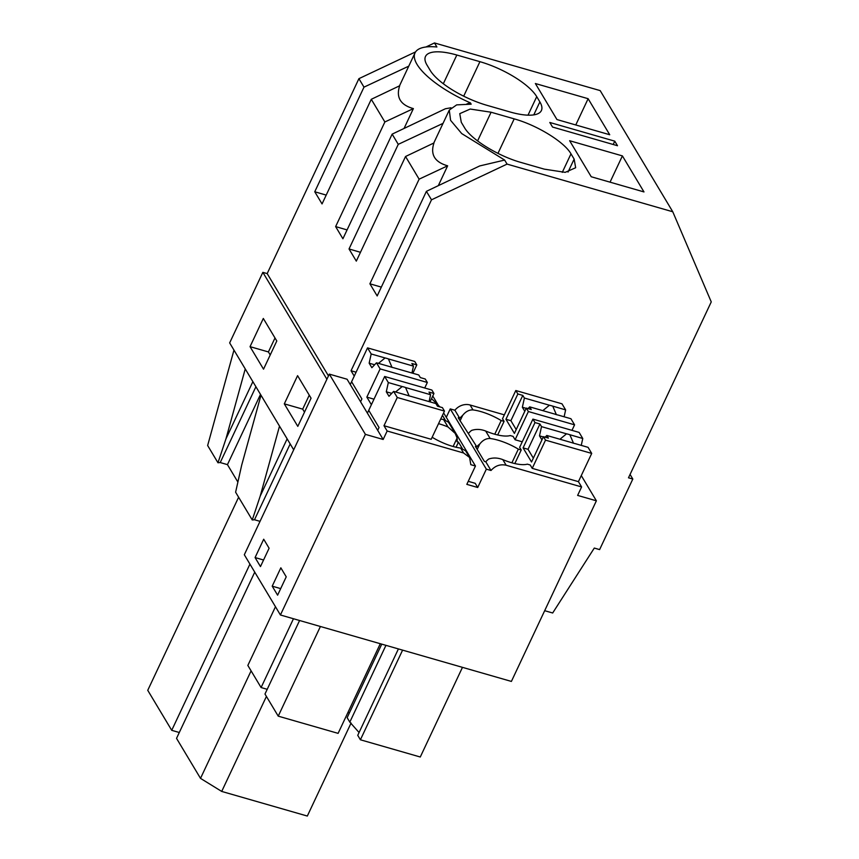 <?xml version="1.0" encoding="UTF-8"?>
<svg xmlns="http://www.w3.org/2000/svg" width="859" height="859" viewBox="0 0 859 859"><rect width="100%" height="100%" fill="white"/><g stroke="black" fill="none" stroke-linecap="round" stroke-linejoin="round"><path stroke-width="1.29" d="M614.765 141.155L549.803 122.472L552.541 127.046L617.503 145.729L614.765 141.155L613.197 144.495M630.055 474.447L632.815 479.043L628.487 477.797L711.252 301.906L672.769 211.765L600.183 90.614L434.482 42.95L436.898 46.987A66.057 21.722 25.2 0 0 415.015 52.882A66.057 21.722 25.2 0 0 470.378 102.865L471.172 104.186L456.677 104.873L449.278 110.081L450.588 120.335L461.723 133.585L504.652 160.064L507.068 164.101L672.769 211.765M260.986 395.204L241.701 465.106L235.613 492.207L252.245 519.963L260.234 496.04L287.142 438.852M279.519 426.128L260.234 496.04M293.692 449.805L229.654 342.902L262.854 272.346L267.181 273.591L358.912 78.663L363.991 87.146L314.759 191.761L322.05 203.927L371.281 99.3L384.864 121.967L335.633 226.593L342.913 238.759L392.144 134.133L398.265 144.344L349.033 248.96L356.313 261.125L405.545 156.499L419.128 179.166L369.896 283.792L377.176 295.947L426.408 191.332L431.497 199.814L351.052 370.755L354.252 376.102L350.268 384.564L383.168 439.475L387.151 431.003L463.592 452.994L469.615 457.503L470.796 464.676L475.457 466.018L466.824 484.369L477.711 487.493L486.344 469.154L491.004 470.496C495.267 465.696 500.325 463.946 506.166 465.245L581.607 486.946L577.624 495.407L596.382 500.808L511.395 681.423L280.421 614.99L365.408 434.364L383.168 439.475M267.181 273.591L328.471 375.898M365.408 434.364L329.308 374.116L347.068 379.227L350.268 384.564M392.144 134.133L445.402 108.749L450.986 107.772M466.867 103.918L470.378 102.865M398.265 144.344L443.029 123.363M371.281 99.3L399.693 85.76C395.87 97.335 400.434 104.948 413.383 108.61L404.041 128.463M245.244 368.93L225.96 438.842L252.868 381.654M238.619 497.221L147.748 690.314L171.725 730.322L179.295 732.502M270.22 354.96L268.416 351.943L274.998 337.974M250.044 346.66L263.316 318.464L276.802 340.98L263.53 369.177L250.044 346.66L268.416 351.943M249.937 564.116L171.725 730.322M237.889 482.06L227.452 464.633L260.502 394.399M233.959 350.096L207.642 445.52L217.971 462.765L220.226 462.55L255.907 386.733M220.226 462.55L227.452 464.633M217.971 462.765L225.96 438.842M588.125 98.699L609.718 134.734L556.954 119.551L535.372 83.527L588.125 98.699L575.766 124.963M510.053 111.971A49.543 16.289 25.2 0 0 541.395 110.543A49.543 16.289 25.2 0 0 539.871 101.91L536.725 96.648A49.543 16.289 25.2 0 0 479.923 61.676L456.827 55.03A49.543 16.289 25.2 0 0 425.495 56.458A49.543 16.289 25.2 0 0 427.009 65.091L430.155 70.341A49.543 16.289 25.2 0 0 486.956 105.324L510.053 111.971M363.991 87.146L408.755 66.164M358.912 78.663L415.584 51.884M425.914 46.998L434.482 42.95M314.759 191.761L326.195 195.1M384.864 121.967L413.383 108.61M335.633 226.593L347.068 229.922M262.854 272.346L326.892 379.248M297.579 375.662L311.065 398.179L297.805 426.375L284.308 403.859L297.579 375.662M252.245 519.963L254.5 519.749L260.03 521.349M632.815 479.043L599.614 549.599L594.299 548.063L552.681 612.993L544.681 610.695M570.988 153.847C564.384 141.982 537.143 125.221 514.197 118.875L491.09 112.228L470.217 109.05L459.758 113.656L461.283 122.289L464.429 127.54C471.043 139.405 498.274 156.177 521.23 162.523L544.327 169.159L565.201 172.348L575.659 167.741L574.145 159.098L570.988 153.847L562.28 172.358M591.228 176.75L569.635 140.726L622.399 155.898L643.982 191.933L591.228 176.75M254.5 519.749L290.181 443.931M438.305 185.662L447.646 165.808C434.708 162.147 430.144 154.534 433.967 142.959L405.545 156.499M504.652 160.064L479.676 165.948L426.408 191.332M349.033 248.96L360.469 252.299M369.896 283.792L381.332 287.121M419.128 179.166L447.646 165.808M351.095 723.02L307.318 816.05L221.708 791.429L200.512 778.372L176.535 738.364L254.747 572.148M304.494 412.159L302.69 409.142L309.261 395.172M622.399 155.898L610.04 182.162M431.497 199.814L507.068 164.101M251.096 670.858L200.512 778.372M266.419 696.424L221.708 791.429M284.308 403.859L302.69 409.142M356.088 372.205L351.052 370.755M432.721 396.106A13.207 11.199 -30.9 0 1 433.516 397.245L437.843 404.471M440.055 406.941L438.455 405.512M446.283 417.334L450.245 408.905L454.905 410.237A13.207 11.199 -30.9 0 1 470.066 404.986L473.019 409.915C469.154 409.711 465.696 411.525 462.657 415.38L459.683 418.215L458.234 417.796L476.82 446.809A13.207 11.199 149.1 0 1 479.784 443.985C482.822 440.13 486.28 438.305 490.156 438.509A29.936 9.846 25.2 0 1 518.331 449.139L521.22 449.976L519.641 447.346L532.924 419.117L534.996 422.574L539.935 423.992L541.514 426.633L539.495 435.857L541.932 439.915M504.34 414.854L470.066 404.986M591.711 453.423L545.519 440.141L543.446 436.683L548.386 438.101L546.807 435.47L571.847 442.664A9.911 3.253 25.2 0 0 573.565 443.233A9.911 3.253 25.2 0 0 575.197 443.631L588.061 447.335L591.711 453.423L578.429 481.652L581.607 486.946M578.429 481.652L532.236 468.359L530.218 464.987L527.329 464.15A29.936 9.846 25.2 0 1 502.805 459.619C497.919 457.729 493.249 457.514 488.782 458.996A13.207 11.199 -30.9 0 0 485.807 461.82L491.004 470.496M468.252 481.319L475.21 483.316L477.711 487.493M432.109 437.338L432.464 437.446A29.936 9.846 25.2 0 0 460.649 448.076L465.61 450.803M444.468 411.074L442.396 407.617L437.456 406.2L435.878 403.558L410.838 396.353A9.911 3.253 25.2 0 1 409.217 395.956A9.911 3.253 25.2 0 1 407.488 395.398L393.615 391.403L397.266 397.492L444.468 411.074L431.186 439.293L383.984 425.72L387.151 431.003M383.984 425.72L397.266 397.492M329.308 374.116L244.321 554.742L280.421 614.99M255.069 557.566L260.47 566.575L269.103 548.235L263.702 539.227L255.069 557.566L263.563 560.004M272.206 586.171L280.839 567.82L286.23 576.829L277.607 595.169L272.206 586.171L280.689 588.608M522.251 441.816L515.099 439.765L513.081 436.383L510.192 435.556A29.936 9.846 25.2 0 1 485.668 431.025C480.782 429.124 476.111 428.92 471.645 430.391A13.207 11.199 149.1 0 0 468.67 433.226M476.82 446.809L475.371 446.401L484.369 461.412L485.807 461.82M440.721 419.031A29.936 9.846 25.2 0 0 443.512 419.471L448.001 426.966L455.184 433.387L457.106 438.036A13.207 11.199 149.1 0 1 457.02 441.698L458.47 442.117L456.054 447.238M373.987 399.177L366.847 397.116L371.389 404.696L367.405 413.168M448.001 426.966A29.936 9.846 25.2 0 0 438.541 423.67M453.123 446.497L457.106 438.036M366.847 397.116L380.129 368.898L376.478 362.799L371.861 367.695L369.155 363.185L371.185 353.962L367.534 347.874L351.599 381.74L361.897 398.93L360.565 401.754M299.587 620.499L264.98 694.04L278.23 716.148L320.407 626.49M278.23 716.148L338.102 733.361L380.29 643.713M402.592 650.134L360.404 739.782L420.276 757.004L462.464 667.357M385.949 645.345L349.817 722.118L347.154 717.673L381.761 644.143M360.404 739.782L357.741 735.336L398.404 648.932M349.817 722.118L359.073 732.502M462.239 448.398L458.47 442.117M477.207 449.461L479.784 443.985M521.22 449.976L514.82 463.57M511.9 462.818L518.331 449.139M443.62 412.878L475.457 466.018M445.102 419.804L442.449 415.369M450.245 408.905L486.344 469.154M454.905 410.237L459.683 418.215M581.285 475.596L596.382 500.808M443.512 419.471L448.473 422.209M431.519 398.662L438.047 404.793L439.013 406.64M460.07 420.856L462.657 415.38M347.916 712.519L349.388 712.938M275.471 606.733L247.843 665.435L261.093 687.544L293.467 618.748M261.093 687.544L267.213 689.305M494.763 434.224L501.194 420.545L504.083 421.372L502.515 418.741L515.797 390.523L517.859 393.97L522.798 395.398L524.387 398.028L522.358 407.252L524.795 411.311M504.083 421.372L497.683 434.965M501.194 420.545A29.936 9.846 25.2 0 0 473.019 409.915M515.797 390.523L561.99 403.816L565.63 409.893L551.038 405.631A9.911 3.253 25.2 0 0 549.416 405.233L542.802 410.645M552.766 406.2L556.364 414.618M574.574 424.829L528.382 411.536L526.309 408.089L531.259 409.507L529.681 406.865L554.71 414.07A9.911 3.253 25.2 0 0 556.439 414.639A9.911 3.253 25.2 0 0 558.06 415.037L570.924 418.73L574.574 424.829L571.976 430.359M565.63 409.893L564.127 416.776M549.416 405.233L524.387 398.028M528.382 411.536L515.099 439.765M526.191 408.358L522.358 407.252M529.681 406.865L528.06 408.583M526.309 408.089L514.401 433.387L505.951 419.278L510.89 420.695L522.798 395.398M517.859 393.97L505.951 419.278M516.205 429.564L510.89 420.695M380.129 368.898L427.331 382.47L425.259 379.012L420.33 377.595L418.741 374.964L393.712 367.759A9.911 3.253 25.2 0 1 392.08 367.362A9.911 3.253 25.2 0 1 390.362 366.793L376.478 362.799M411.944 372.999L413.447 366.127L388.408 358.922A9.911 3.253 25.2 0 0 386.69 358.353A9.911 3.253 25.2 0 0 385.068 357.956L378.454 363.368M388.408 358.922L392.015 367.341M427.331 382.47L424.733 388M367.534 347.874L414.736 361.456L416.808 364.903L412.868 373.268M413.447 366.127L411.869 363.486L416.808 364.903M385.068 357.956L371.185 353.962M374.631 364.764L369.155 363.185M532.924 419.117L579.116 432.41L582.767 438.498L568.175 434.224A9.911 3.253 25.2 0 0 566.543 433.827L559.939 439.239M569.893 434.794L573.501 443.212M582.767 438.498L581.264 445.381M566.543 433.827L541.514 426.633M545.519 440.141L532.236 468.359M543.317 436.952L539.495 435.857M546.807 435.47L545.186 437.188M543.446 436.683L531.538 461.992L523.088 447.883L528.027 449.3L539.935 423.992M534.996 422.574L523.088 447.883M533.342 458.169L528.027 449.3M429.081 401.604L430.584 394.721L405.545 387.516A9.911 3.253 25.2 0 0 403.816 386.947A9.911 3.253 25.2 0 0 402.195 386.561L395.58 391.972M405.545 387.516L409.152 395.945M393.615 391.403L388.998 396.289L386.292 391.79L388.322 382.566L384.671 376.478L368.736 410.344L379.034 427.524L377.702 430.348M384.671 376.478L431.873 390.05L433.945 393.508L430.005 401.872M430.584 394.721L429.006 392.08L433.945 393.508M402.195 386.561L388.322 382.566M391.758 393.358L386.292 391.79M533.772 114.881L539.871 101.91M443.319 83.742L456.827 55.03M463.688 96.176L479.923 61.676M528.017 115.16L536.725 96.648M568.035 172.068L574.145 159.098M477.583 140.94L491.09 112.228M497.962 153.374L514.197 118.875M502.805 459.619L506.166 465.245M460.649 448.076L463.592 452.994M485.668 431.025L490.156 438.509M399.489 85.857L415.015 52.882M433.763 143.056L449.278 110.081M448.377 422.048L454.991 433.076M465.514 450.642L469.615 457.493"/></g></svg>
